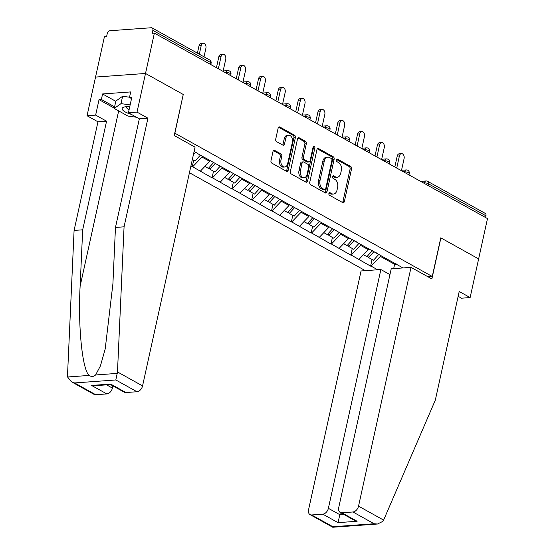 <?xml version="1.0" encoding="UTF-8"?>
<svg xmlns="http://www.w3.org/2000/svg" width="555" height="555" viewBox="0 0 555 555"><rect width="100%" height="100%" fill="white"/><g stroke="black" fill="none" stroke-linecap="round" stroke-linejoin="round"><path stroke-width="0.83" d="M328.886 193.48A1.36 0.916 85.9 0 0 329.483 195.228L342.733 202.61A1.936 1.304 85.9 0 0 343.267 202.735A1.936 1.304 85.9 0 0 344.377 201.493L351.53 168.97A1.936 1.304 85.9 0 0 350.677 166.465L337.426 159.091A1.36 0.916 85.9 0 0 337.051 159.001A1.36 0.916 85.9 0 0 336.274 159.868A1.36 0.916 85.9 0 0 336.871 161.616L338.585 162.573A6.202 4.176 85.9 0 1 341.304 170.579L340.708 173.292A6.202 4.176 85.9 0 1 337.169 177.253A6.202 4.176 85.9 0 1 335.449 176.851L333.735 175.893A1.36 0.916 85.9 0 0 333.361 175.803A1.36 0.916 85.9 0 0 332.584 176.67A1.36 0.916 85.9 0 0 333.18 178.426L334.894 179.376A6.202 4.176 85.9 0 1 337.613 187.382L337.017 190.094A6.202 4.176 85.9 0 1 333.472 194.063A6.202 4.176 85.9 0 1 331.751 193.653L330.038 192.703A1.36 0.916 85.9 0 0 329.663 192.613A1.36 0.916 85.9 0 0 328.886 193.48M274.642 150.398A1.936 1.304 85.9 0 0 274.101 150.273A1.936 1.304 85.9 0 0 272.998 151.515L270.986 160.638A1.936 1.304 85.9 0 0 271.839 163.135L286.553 171.328A1.936 1.304 85.9 0 0 287.088 171.46A1.936 1.304 85.9 0 0 288.198 170.219L295.35 137.689A1.936 1.304 85.9 0 0 294.497 135.191L279.782 126.998A1.936 1.304 85.9 0 0 279.248 126.873A1.936 1.304 85.9 0 0 278.138 128.108L275.717 139.132A1.936 1.304 85.9 0 0 276.563 141.636L282.863 145.139A1.936 1.304 85.9 0 0 283.404 145.264A1.936 1.304 85.9 0 0 284.507 144.029L285.707 138.563A5.189 3.49 85.9 0 1 288.669 135.247A5.189 3.49 85.9 0 1 292.381 142.274L287.67 163.69A5.189 3.49 85.9 0 1 284.708 167.006A5.189 3.49 85.9 0 1 281.003 159.972L281.787 156.406A1.936 1.304 85.9 0 0 280.934 153.901L274.642 150.398L273.587 150.474M183.379 94.537L145.514 73.461L154.38 33.14L487.491 218.594L478.632 258.914L440.767 237.831L432.269 276.494L174.874 133.2L183.233 94.544M309.773 182.227A1.936 1.304 85.9 0 0 310.62 184.732L325.334 192.925A1.936 1.304 85.9 0 0 325.875 193.05A1.936 1.304 85.9 0 0 326.978 191.808L334.131 159.285A1.936 1.304 85.9 0 0 333.284 156.781L318.57 148.587A1.936 1.304 85.9 0 0 318.029 148.463A1.936 1.304 85.9 0 0 316.926 149.704L309.773 182.227M305.944 182.123L291.229 173.937A1.936 1.304 85.9 0 1 290.383 171.433L297.529 138.903A1.936 1.304 85.9 0 1 298.639 137.668A1.936 1.304 85.9 0 1 299.173 137.793L305.472 141.296A1.936 1.304 85.9 0 1 306.325 143.8L303.425 156.989A1.936 1.304 85.9 0 0 304.272 159.493L308.448 161.817A1.936 1.304 85.9 0 0 308.989 161.942A1.936 1.304 85.9 0 0 310.092 160.707L313.11 146.971A1.36 0.916 85.9 0 1 313.887 146.104A1.36 0.916 85.9 0 1 314.858 147.942L307.588 181.013A1.936 1.304 85.9 0 1 306.478 182.255A1.936 1.304 85.9 0 1 305.944 182.123M189.428 172.73L365.329 270.66M432.269 276.494L428.002 276.806M197.948 153.513L194.118 151.383M198.197 153.929L402.992 267.94M377.643 269.772L371.038 266.095L380.348 256.368L380.55 255.446M372.058 259.504L370.601 266.129L371.038 266.095M370.601 266.129L351.218 255.064L360.528 245.331L360.729 244.415M352.238 248.474L350.781 255.092L351.218 255.064M350.781 255.092L331.404 244.027L340.708 234.3L340.916 233.377M332.424 237.436L330.967 244.061L331.404 244.027M330.967 244.061L311.584 232.996L320.894 223.263L321.095 222.347M312.604 226.405L311.147 233.031L311.584 232.996M311.147 233.031L291.763 221.965L301.074 212.232L301.275 211.309M292.783 215.368L291.326 221.993L291.763 221.965M291.326 221.993L271.943 210.928L281.253 201.194L281.454 200.279M272.963 204.337L271.506 210.962L271.943 210.928M271.506 210.962L252.123 199.897L261.433 190.164L261.634 189.241M253.142 193.3L251.686 199.925L252.123 199.897M251.686 199.925L232.309 188.86L241.612 179.126L241.82 178.21M233.329 182.269L231.872 188.894L232.309 188.86M231.872 188.894L212.489 177.829L221.799 168.096L222 167.173M213.508 171.231L212.052 177.857L212.489 177.829M212.052 177.857L192.668 166.791L201.978 157.065L202.18 156.142M193.688 160.201L192.231 166.826L192.668 166.791M192.231 166.826L190.892 166.077M201.978 157.065L209.728 161.373L209.984 160.215M217.768 164.544L218.018 164.96M200.417 171.106L209.728 161.373M221.799 168.096L229.548 172.411L229.805 171.245M237.589 175.581L237.838 175.997M220.238 182.144L229.548 172.411M241.612 179.126L249.368 183.441L249.618 182.283M257.409 186.612L257.659 187.028M240.058 193.175L249.368 183.441M261.433 190.164L269.182 194.479L269.439 193.313M277.223 197.649L277.479 198.066M259.879 204.212L269.182 194.479M281.253 201.194L289.002 205.51L289.259 204.344M297.043 208.68L297.3 209.096M279.692 215.243L289.002 205.51M301.074 212.232L308.823 216.547L309.079 215.382M316.863 219.718L317.113 220.134M299.513 226.274L308.823 216.547M320.894 223.263L328.643 227.578L328.9 226.412M336.684 230.748L336.934 231.164M319.333 237.311L328.643 227.578M340.708 234.3L348.464 238.615L348.713 237.45M356.504 241.786L356.754 242.195M339.154 248.342L348.464 238.615M360.528 245.331L368.277 249.646L368.534 248.48M376.318 252.816L376.574 253.233M358.974 259.379L368.277 249.646M485.576 217.525L485.958 215.805L428.404 183.767L428.03 185.488M424.207 183.358L424.311 182.866A2.962 0.881 -167.6 0 1 428.404 183.767A2.962 2.005 119.1 0 0 427.662 181.332L485.209 213.377A2.962 2.005 119.1 0 1 485.958 215.805M380.348 256.368L394.64 264.326L396.353 264.201M394.896 263.16L393.682 268.613M396.138 263.854L396.395 264.263M114.302 108.142L99.04 99.643L95.64 115.114L87.045 115.731L95.543 77.069L145.514 73.461L183.247 94.468L174.221 135.524L195.062 147.124L142.559 385.898A5.925 4.01 119.1 0 1 136.974 391.74L115.822 379.967L117.48 371.94L124.063 226.822L147.942 118.201L137.016 112.124L145.514 73.461L95.543 77.069L104.409 36.755L106.595 36.595L107.24 33.647A2.962 2.005 -60.9 0 1 110.036 30.726L151.265 27.75A2.962 2.005 -60.9 0 1 152.098 27.923A2.962 2.005 -60.9 0 1 152.847 30.352L152.195 33.3L154.38 33.14M329.046 193.064L330.294 193.757A6.202 4.176 85.9 0 0 332.015 194.167L333.472 194.063M337.169 177.253L335.713 177.357A6.202 4.176 85.9 0 1 333.992 176.955L332.736 176.254M342.497 202.478A1.936 1.304 85.9 0 0 342.921 201.597L350.073 169.074A1.936 1.304 85.9 0 0 349.22 166.569L336.434 159.452M325.098 192.793A1.936 1.304 85.9 0 0 325.521 191.912L332.674 159.389A1.936 1.304 85.9 0 0 331.828 156.885L317.342 148.823M324.522 189.63A1.36 0.916 85.9 0 0 324.897 189.72A1.36 0.916 85.9 0 0 325.674 188.853L331.945 160.298A1.36 0.916 85.9 0 0 331.356 158.55L329.545 157.537A6.202 4.176 85.9 0 0 327.825 157.134A6.202 4.176 85.9 0 0 324.286 161.103L319.992 180.618A6.202 4.176 85.9 0 0 322.712 188.624L324.522 189.63L323.065 189.734A1.36 0.916 85.9 0 0 323.44 189.824L324.897 189.72M327.825 157.134L326.368 157.238A6.202 4.176 85.9 0 0 322.83 161.207L324.286 161.103M323.065 189.734L321.255 188.728A6.202 4.176 85.9 0 1 318.535 180.722L322.83 161.207M297.952 138.029L304.015 141.407L305.472 141.296M308.989 161.942L307.532 162.053A1.936 1.304 85.9 0 1 306.991 161.921L302.815 159.597A1.936 1.304 85.9 0 1 301.969 157.1L304.868 143.905A1.936 1.304 85.9 0 0 304.015 141.407M305.708 181.998A1.936 1.304 85.9 0 0 306.131 181.117L313.402 148.046A1.36 0.916 85.9 0 0 313.2 146.7M300.415 170.683A5.189 3.49 85.9 0 0 304.119 177.711A5.189 3.49 85.9 0 0 307.082 174.395L308.747 166.847A1.936 1.304 85.9 0 0 307.893 164.349L303.717 162.025A1.936 1.304 85.9 0 0 303.176 161.894A1.936 1.304 85.9 0 0 302.073 163.135L300.415 170.683L298.958 170.787A5.189 3.49 85.9 0 0 302.662 177.815L304.119 177.711M303.176 161.894L301.719 162.005A1.936 1.304 85.9 0 0 300.616 163.239L302.073 163.135M298.958 170.787L300.616 163.239M284.708 167.006L283.251 167.111A5.189 3.49 85.9 0 1 279.547 160.083L280.33 156.51A1.936 1.304 85.9 0 0 279.477 154.012L273.414 150.634M288.669 135.247L287.212 135.351A5.189 3.49 85.9 0 0 284.25 138.667L285.707 138.563M282.627 145.008A1.936 1.304 85.9 0 0 283.05 144.133L284.25 138.667M286.318 171.204A1.936 1.304 85.9 0 0 286.741 170.323L293.893 137.793A1.936 1.304 85.9 0 0 293.04 135.295L278.561 127.234M399.392 155.955L397.207 156.115A3.656 2.456 -94.1 0 1 399.295 153.777L401.48 153.617A3.656 2.456 85.9 0 0 399.392 155.955L396.735 168.061M401.522 170.274L404.096 158.57A3.656 2.456 85.9 0 0 401.48 153.617M374.035 251.547L368.575 257.562L373.466 260.288L378.76 254.454M367.514 255.994L368.575 257.562M372.384 250.624L366.924 256.646L363.442 254.703M397.207 156.115L394.813 166.999M379.578 144.924L377.393 145.077A3.656 2.456 -94.1 0 1 379.474 142.746L381.66 142.586A3.656 2.456 85.9 0 0 379.578 144.924L376.914 157.03M381.701 159.236L384.275 147.54A3.656 2.456 85.9 0 0 381.66 142.586M354.215 240.509L348.755 246.531L353.646 249.25L358.939 243.416M347.694 244.956L348.755 246.531M352.564 239.594L347.104 245.608L343.621 243.673M377.393 145.077L375 155.962M359.758 133.887L357.573 134.046A3.656 2.456 -94.1 0 1 359.661 131.708L361.846 131.556A3.656 2.456 85.9 0 0 359.758 133.887L357.094 146M361.888 148.206L364.455 136.502A3.656 2.456 85.9 0 0 361.846 131.556M334.394 229.479L328.935 235.493L333.826 238.22L339.126 232.385M327.88 233.926L328.935 235.493M332.743 228.556L327.284 234.578L323.801 232.635M357.573 134.046L355.179 144.931M339.938 122.856L337.752 123.016A3.656 2.456 -94.1 0 1 339.84 120.678L342.026 120.518A3.656 2.456 85.9 0 0 339.938 122.856L337.274 134.962M342.067 137.168L344.641 125.472A3.656 2.456 85.9 0 0 342.026 120.518M314.581 218.441L309.114 224.463L314.005 227.182L319.305 221.348M308.06 222.888L309.114 224.463M312.93 217.525L307.463 223.54L303.98 221.605M337.752 123.016L335.359 133.894M320.117 111.819L317.932 111.978A3.656 2.456 -94.1 0 1 320.02 109.64L322.205 109.488A3.656 2.456 85.9 0 0 320.117 111.819L317.453 123.931M322.247 126.138L324.821 114.441A3.656 2.456 85.9 0 0 322.205 109.488M294.76 207.41L289.294 213.432L294.185 216.152L299.485 210.317M288.239 211.857L289.294 213.432M293.109 206.488L287.643 212.509L284.16 210.574M317.932 111.978L315.538 122.863M300.297 100.788L298.111 100.948A3.656 2.456 -94.1 0 1 300.2 98.61L302.385 98.45A3.656 2.456 85.9 0 0 300.297 100.788L297.64 112.894M302.426 115.1L305 103.403A3.656 2.456 85.9 0 0 302.385 98.45M274.94 196.373L269.48 202.395L274.371 205.121L279.664 199.28M268.419 200.82L269.48 202.395M273.289 195.457L267.829 201.479L264.346 199.536M298.111 100.948L295.718 111.826M129.752 106.678A12.834 3.829 -167.6 0 0 124.625 106.921A12.834 3.829 -167.6 0 0 122.384 109.557A12.834 3.829 -167.6 0 0 131.327 114.358M126.998 106.636A8.79 2.622 -167.6 0 0 126.609 107.198A8.79 2.622 -167.6 0 0 126.755 107.92A8.79 2.622 -167.6 0 0 129.079 109.751M136.523 117.258L127.955 116.071L114.233 108.433L115.856 101.066L122.62 96.265L129.537 97.222M114.233 108.433L120.997 103.632L130.147 104.895M122.62 96.265L120.997 103.632M383.616 520.104L382.971 521.312L377.511 524.017L374.105 523.754L352.952 511.981A5.925 4.01 -60.9 0 0 358.537 506.139L383.616 520.104L435.321 400.113L459.207 291.493L470.127 297.57L478.632 258.914L440.899 237.908L431.873 278.957L411.033 267.357L358.537 506.139M470.127 297.57L461.531 298.195L458.146 296.308M389.943 274.586L380.876 269.543L361.062 270.972L308.559 509.754A5.925 4.01 -60.9 0 0 310.051 514.61A5.925 4.01 -60.9 0 0 311.716 514.957L322.788 514.159A5.925 4.01 -60.9 0 0 328.38 508.318L339.813 514.686L338.037 522.644L322.788 514.159M380.876 269.543L328.38 508.318M411.033 267.357L391.219 268.793L338.723 507.575A5.925 4.01 -60.9 0 0 340.208 512.432A5.925 4.01 -60.9 0 0 341.88 512.778L352.952 511.981M340.298 512.48L339.813 514.686L343.746 514.402M341.88 512.778L357.122 521.27L353.91 520.063L340.208 512.432M311.716 514.957L332.868 526.737L332.75 527.25L310.051 514.61M95.64 115.114L106.567 121.191L82.681 229.812L74.086 230.436L67.509 375.548L67.564 376.991L71.373 381.736L74.585 382.943L95.744 394.723A5.925 4.01 119.1 0 1 94.072 394.376L71.373 381.736M82.681 229.812L80.128 286.193C77.86 326.278 82.397 370.671 89.258 375.423C91.395 376.956 93.511 376.803 95.599 374.965L100.434 365.884L105.2 348.991L112.908 283.827L115.468 227.446L139.347 118.825L128.42 112.741L131.819 97.278L129.488 97.444L130.702 91.922L102.585 93.955L101.371 99.477L114.587 106.837M106.567 121.191L97.964 121.816L87.045 115.731M74.086 230.436L97.964 121.816M136.974 391.74L125.902 392.538A5.925 4.01 119.1 0 1 124.23 392.198L110.535 384.566L110.653 384.053L125.902 392.538M137.016 112.124L128.42 112.741M99.04 99.643L101.371 99.477M147.942 118.201L139.347 118.825M124.063 226.822L115.468 227.446M106.602 384.851L112.401 388.084A5.925 4.01 119.1 0 1 106.817 393.918L95.744 394.723M112.401 388.084L112.887 385.878M131.535 98.582L129.488 97.444M102.585 93.955L115.801 101.315M106.817 393.918L91.568 385.434L94.974 385.69L110.535 384.566M280.483 89.75L278.298 89.91A3.656 2.456 -94.1 0 1 280.379 87.579L282.564 87.419A3.656 2.456 85.9 0 0 280.483 89.75L277.819 101.863M282.606 104.069L285.18 92.373A3.656 2.456 85.9 0 0 282.564 87.419M255.12 185.342L249.66 191.364L254.551 194.083L259.844 188.249M248.598 189.789L249.66 191.364M253.469 184.42L248.009 190.441L244.526 188.506M278.298 89.91L275.904 100.795M260.663 78.72L258.477 78.879A3.656 2.456 -94.1 0 1 260.566 76.541L262.751 76.382A3.656 2.456 85.9 0 0 260.663 78.72L257.999 90.826M262.793 93.039L265.359 81.335A3.656 2.456 85.9 0 0 262.751 76.382M235.299 174.305L229.839 180.326L234.73 183.053L240.031 177.212M228.778 178.752L229.839 180.326M233.648 173.389L228.188 179.411L224.706 177.468M258.477 78.879L256.084 89.764M240.842 67.689L238.657 67.842A3.656 2.456 -94.1 0 1 240.745 65.511L242.93 65.351A3.656 2.456 85.9 0 0 240.842 67.689L238.178 79.795M242.972 82.001L245.546 70.305A3.656 2.456 85.9 0 0 242.93 65.351M215.486 163.274L210.019 169.296L214.91 172.015L220.21 166.181M208.964 167.721L210.019 169.296M213.835 162.351L208.368 168.373L204.885 166.438M238.657 67.842L236.263 78.727M221.022 56.652L218.837 56.811A3.656 2.456 -94.1 0 1 220.925 54.473L223.11 54.314A3.656 2.456 85.9 0 0 221.022 56.652L218.358 68.758M223.152 70.971L225.725 59.267A3.656 2.456 85.9 0 0 223.11 54.314M195.665 152.243L193.376 154.762M200.39 155.143L195.089 160.985L192.349 159.452M218.837 56.811L216.443 67.696M201.201 45.621L199.016 45.774A3.656 2.456 -94.1 0 1 201.104 43.443L203.29 43.283A3.656 2.456 85.9 0 0 201.201 45.621L199.314 54.21M204.018 56.825L205.905 48.236A3.656 2.456 85.9 0 0 203.29 43.283M199.016 45.774L197.4 53.141M210.019 64.116L210.394 62.396L152.847 30.352M210.803 64.553L211.101 63.187A2.962 0.881 12.4 0 0 210.394 62.396A2.962 2.005 -60.9 0 0 209.651 59.961L152.098 27.923M420.614 181.36L426.004 180.972A2.962 1.991 85.9 0 0 424.311 182.866L423.43 182.928M404.387 172.327L404.498 171.828A2.962 0.881 -167.6 0 1 408.584 172.73A2.962 0.881 12.4 0 1 409.292 173.528A2.962 2.962 0 0 0 406.184 169.934A2.962 1.991 85.9 0 0 404.498 171.828L403.61 171.89M384.566 161.29L384.677 160.797L383.789 160.86M364.746 150.259L364.857 149.76L363.969 149.822M344.926 139.222L345.037 138.729L344.155 138.792M325.112 128.191L325.216 127.692L324.335 127.761M305.292 117.154L305.403 116.661L304.515 116.723M285.471 106.123L285.582 105.623L284.694 105.693M265.651 95.085L265.762 94.593L264.874 94.655M245.83 84.055L245.941 83.555L245.053 83.625M226.017 73.024L226.121 72.525L225.24 72.587M388.764 161.699A2.962 0.881 12.4 0 1 389.478 162.49A2.962 2.962 0 0 0 386.37 158.903A2.962 1.991 85.9 0 0 384.677 160.797A2.962 0.881 -167.6 0 1 388.764 161.699M368.95 150.662A2.962 0.881 12.4 0 1 369.658 151.459A2.962 2.962 0 0 0 366.55 147.866A2.962 1.991 85.9 0 0 364.857 149.76A2.962 0.881 -167.6 0 1 368.95 150.662M349.13 139.631A2.962 0.881 12.4 0 1 349.837 140.422A2.962 2.962 0 0 0 346.729 136.835A2.962 1.991 85.9 0 0 345.037 138.729A2.962 0.881 -167.6 0 1 349.13 139.631M329.309 128.594A2.962 0.881 12.4 0 1 330.017 129.391A2.962 2.962 0 0 0 326.909 125.798A2.962 1.991 85.9 0 0 325.216 127.692A2.962 0.881 -167.6 0 1 329.309 128.594M309.489 117.563A2.962 0.881 12.4 0 1 310.196 118.354A2.962 2.962 0 0 0 307.088 114.767A2.962 1.991 85.9 0 0 305.403 116.661A2.962 0.881 -167.6 0 1 309.489 117.563M289.668 106.532A2.962 0.881 12.4 0 1 290.383 107.323A2.962 2.962 0 0 0 287.275 103.73A2.962 1.991 85.9 0 0 285.582 105.623A2.962 0.881 -167.6 0 1 289.668 106.532M269.855 95.495A2.962 0.881 12.4 0 1 270.562 96.293A2.962 2.962 0 0 0 267.454 92.699A2.962 1.991 85.9 0 0 265.762 94.593A2.962 0.881 -167.6 0 1 269.855 95.495M250.034 84.464A2.962 0.881 12.4 0 1 250.742 85.255A2.962 2.962 0 0 0 247.634 81.661A2.962 1.991 85.9 0 0 245.941 83.555A2.962 0.881 -167.6 0 1 250.034 84.464M230.214 73.427A2.962 0.881 12.4 0 1 230.922 74.224A2.962 2.962 0 0 0 227.814 70.631A2.962 1.991 85.9 0 0 226.121 72.525A2.962 0.881 -167.6 0 1 230.214 73.427M330.294 193.757L331.751 193.653M333 175.949L333.735 175.893M333.992 176.955L335.449 176.851M336.691 159.139L337.426 159.091M349.22 166.569L350.677 166.465M350.073 169.074L351.53 168.97M342.921 201.597L344.377 201.493M329.302 192.751L330.038 192.703M317.515 148.664L318.57 148.587M331.828 156.885L333.284 156.781M332.674 159.389L334.131 159.285M325.521 191.912L326.978 191.808M318.535 180.722L319.992 180.618M321.255 188.728L322.712 188.624M298.125 137.869L299.173 137.793M304.868 143.905L306.325 143.8M301.969 157.1L303.425 156.989M302.815 159.597L304.272 159.493M306.991 161.921L308.448 161.817M313.402 148.046L314.858 147.942M306.131 181.117L307.588 181.013M279.477 154.012L280.934 153.901M280.33 156.51L281.787 156.406M279.547 160.083L281.003 159.972M283.05 144.133L284.507 144.029M278.735 127.074L279.782 126.998M293.04 135.295L294.497 135.191M293.893 137.793L295.35 137.689M286.741 170.323L288.198 170.219M332.868 526.737L374.105 523.754M357.122 521.27L338.037 522.644M67.564 376.991L89.258 375.423M95.599 374.965L117.285 373.397M115.822 379.967L74.585 382.943M91.568 385.434L110.653 384.053M117.48 371.94L142.559 385.898M118.666 110.896L80.128 286.193M427.662 181.332A2.962 2.962 0 0 0 426.004 180.972M408.993 174.887L409.292 173.528M400.793 170.323L406.184 169.934M389.173 163.857L389.478 162.49M380.973 159.292L386.37 158.903M369.352 152.826L369.658 151.459M361.152 148.254L366.55 147.866M349.539 141.789L349.837 140.422M341.339 137.224L346.729 136.835M329.719 130.758L330.017 129.391M321.518 126.186L326.909 125.798M309.898 119.72L310.196 118.354M301.698 115.156L307.088 114.767M290.078 108.69L290.383 107.323M281.878 104.125L287.275 103.73M270.257 97.652L270.562 96.293M262.057 93.087L267.454 92.699M250.444 86.622L250.742 85.255M242.237 82.057L247.634 81.661M230.623 75.584L230.922 74.224M222.423 71.019L227.814 70.631M211.101 63.187A2.962 2.962 0 0 0 209.651 59.961M332.75 527.25L377.511 524.017"/></g></svg>
